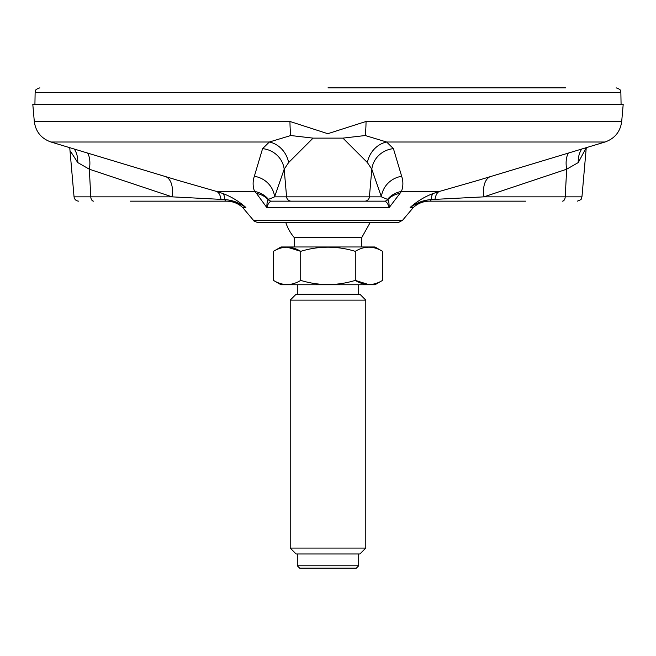 <?xml version="1.0" encoding="UTF-8"?>
<svg xmlns="http://www.w3.org/2000/svg" width="656" height="656" viewBox="0 0 656 656"><rect width="100%" height="100%" fill="white"/><g stroke="black" fill="none" stroke-linecap="round" stroke-linejoin="round"><path stroke-width="0.98" d="M273.462 280.399L281.022 284.761L374.978 284.761L382.538 280.399C373.469 285.934 364.375 285.934 355.273 280.399C337.127 285.934 318.947 285.934 300.727 280.399C291.625 285.926 282.531 285.926 273.462 280.399L273.462 251.338C282.531 245.803 291.625 245.803 300.727 251.338L287.074 247.115M296.118 294.208L359.882 294.208L365.786 300.112L290.214 300.112L296.118 294.208M368.885 284.614L355.273 280.399L355.273 251.338C364.342 245.795 373.428 245.795 382.538 251.338L382.538 280.399M273.462 251.338L281.022 246.976L374.978 246.976L382.538 251.338M300.727 280.399L300.727 251.338C318.873 245.795 337.053 245.795 355.273 251.338M294.216 237.529L361.784 237.529L370.23 222.417L372.92 222.417L285.77 222.417A44.395 44.395 0 0 0 294.216 237.529L294.216 246.976M290.214 548.08L296.118 553.984L359.882 553.984L365.786 548.08L290.214 548.08L290.214 300.112M297.299 565.792L299.661 568.153L356.339 568.153L358.701 565.792L297.299 565.792L297.299 553.984M393.428 148.658A23.616 22.624 -18.2 0 0 371.813 169.207L367.376 162.565L342.932 138.129L365.236 135.53L386.655 142.016L393.428 148.658L401.669 176.3C403.358 181.441 403.276 186.501 401.431 191.462L389.221 207.517C387.835 203.368 386.212 201.253 384.359 201.162A4.723 4.69 -90 0 0 387.844 199.596L387.507 199.375A23.616 22.87 -162.5 0 1 401.431 191.462L439.356 191.462L433.304 193.454C424.711 196.661 416.978 201.351 410.098 207.517L413.337 207.517L402.554 220.293L398.61 222.417L257.39 222.417C254.151 221.203 252.839 220.49 253.446 220.293L242.663 207.517C238.095 203.36 232.716 201.236 226.541 201.162L233.462 201.162M226.755 201.162A4.723 2.829 90 0 1 224.655 199.596L220.998 199.375A23.616 9.906 105.1 0 0 216.644 191.462L222.696 193.454C231.289 196.661 239.022 201.351 245.902 207.517C239.776 203.368 233.397 201.253 226.755 201.162L130.339 201.162M256.537 193.454L254.569 191.462A23.616 22.87 162.5 0 1 268.493 199.375L268.156 199.596C267.41 200.014 266.951 202.663 266.779 207.517L256.537 193.454A23.616 21.91 150.4 0 1 268.156 199.596A4.723 4.69 -90 0 0 271.641 201.162C269.788 201.253 268.165 203.368 266.779 207.517L389.221 207.517C389.049 202.663 388.59 200.014 387.844 199.596A23.616 21.91 -150.4 0 1 399.463 193.454M177.899 180.326L216.644 191.462L254.569 191.462C252.724 186.493 252.642 181.441 254.331 176.3A23.616 22.78 -159.4 0 1 274.61 196.849L268.493 199.375M372.887 201.162L283.113 201.162M384.359 201.162L271.641 201.162M387.507 199.375L381.39 196.849L274.61 196.849L284.187 169.207A23.616 22.624 -161.8 0 0 262.572 148.658L269.345 142.016A23.616 20.475 -117.2 0 1 288.624 162.565L284.187 169.207L286.59 196.849A4.723 4.69 -90 0 0 291.256 201.162M367.376 162.565A23.616 20.475 -62.8 0 1 386.655 142.016L605.004 142.016L477.24 180.589L439.356 191.462A23.616 9.906 -105.1 0 0 435.002 199.375L431.345 199.596C423.801 200.014 416.716 202.663 410.098 207.517C416.224 203.368 422.603 201.253 429.245 201.162A4.723 2.829 -90 0 0 431.345 199.596A23.616 7.2 -109.9 0 1 433.304 193.454M490.032 176.726A23.616 13.284 -107.4 0 0 483.931 196.849L435.002 199.375M525.661 201.162L422.538 201.162M220.998 199.375L172.069 196.849A23.616 13.284 107.4 0 0 165.968 176.726M222.696 193.454A23.616 7.2 109.9 0 1 224.655 199.596C232.199 200.014 239.284 202.663 245.902 207.517L242.663 207.517M401.669 176.3A23.616 22.78 -20.6 0 0 381.39 196.849L371.813 169.207L369.41 196.849A4.723 4.69 -90 0 1 364.744 201.162M568.358 153.078A23.616 13.145 -109.2 0 0 566.669 169.207L483.931 196.849L565.218 196.849L566.669 169.207L578.272 162.565A23.616 19.303 -113.3 0 1 581.716 149.043M254.331 176.3L262.572 148.658M177.858 180.318L50.996 142.016C41.246 138.564 35.678 131.717 34.301 121.467L32.8 104.337L623.2 104.337L621.699 121.467L366.048 121.467A23.616 3.059 -90 0 1 365.236 135.53M93.595 201.162A4.723 2.829 90 0 1 90.782 196.849L172.069 196.849L89.331 169.207A23.616 13.145 109.2 0 0 87.642 153.078M78.745 201.162C76.071 200.933 74.505 199.498 74.046 196.849L90.782 196.849L89.331 169.207L77.728 162.565L70.389 151.11M74.284 149.043A23.616 19.303 -66.7 0 1 77.728 162.565M562.405 201.162A4.723 2.829 -90 0 0 565.218 196.849L581.954 196.849L586.259 147.674L578.272 162.565M342.932 138.129L313.068 138.129L288.624 162.565M50.996 142.016L269.345 142.016L290.764 135.53L313.068 138.129M290.764 135.53A23.616 3.059 90 0 1 289.952 121.467L327.803 133.701L366.048 121.467M621.076 104.337L620.871 92.488L35.129 92.488L34.924 104.337M565.595 87.847L328 87.847M353.338 87.847L514.911 87.847M402.554 220.293L253.446 220.293M289.952 121.467L34.301 121.467M358.701 294.208L358.701 284.761M297.299 294.208L297.299 284.761M361.784 246.976L361.784 237.529M365.786 548.08L365.786 300.112M358.701 565.792L358.701 553.984M413.337 207.517C417.905 203.36 423.284 201.236 429.459 201.162M581.954 196.849C581.019 198.046 583.496 199.039 577.255 201.162M74.046 196.849L69.741 147.674M605.004 142.016C614.754 138.564 620.322 131.717 621.699 121.467M35.129 92.488C36.047 91.127 33.44 90.069 39.852 87.847M620.871 92.488C619.953 91.127 622.56 90.069 616.148 87.847"/></g></svg>
